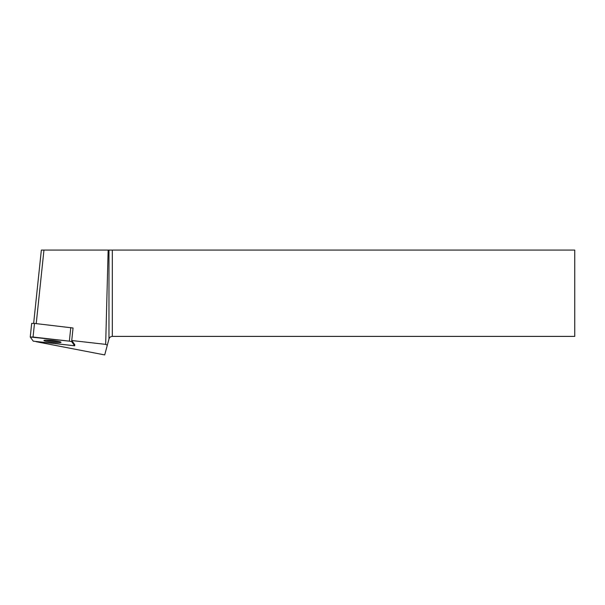 <?xml version="1.0" encoding="UTF-8"?>
<svg xmlns="http://www.w3.org/2000/svg" width="605" height="605" viewBox="0 0 605 605"><rect width="100%" height="100%" fill="white"/><g stroke="black" fill="none" stroke-linecap="round" stroke-linejoin="round"><path stroke-width="0.91" d="M31.679 323.395L30.25 337L33.237 341.152L74.672 345.795L71.685 341.643L69.363 341.152L30.25 337L31.679 323.395L34.485 323.418L73.061 327.993L71.738 340.517L105.671 344.374L108.144 250.077L41.352 250.077L33.653 323.342M46.456 340.139A8.583 0.892 -174 0 0 43.923 340.502A8.583 0.892 -174 0 0 52.37 342.286A8.583 0.892 -174 0 0 60.999 342.294A8.583 0.892 -174 0 0 55.796 340.918A8.583 0.892 -174 0 0 46.456 340.139M36.224 323.615L43.961 250.077M105.671 344.374L107.312 345.19L104.703 354.923L36.171 341.712M108.144 250.077L574.75 250.077L574.75 336.403L112.326 336.403C110.632 336.509 109.52 337.371 108.976 338.974L107.312 345.19M71.738 340.517L71.685 341.643M74.665 345.773L74.778 344.691L71.798 340.562M59.282 341.568A8.583 0.892 6 0 1 58.579 341.575A8.583 0.892 6 0 1 46.502 340.32A8.583 0.892 6 0 1 45.753 340.146M33.237 341.152L74.665 345.773L71.685 341.643L69.356 341.152L33.063 337.03L30.258 337.03L33.237 341.152M34.485 323.418L33.056 337.023M69.363 341.152L70.793 327.547M108.976 338.974L108.976 250.077M112.326 250.077L112.326 336.403M74.786 344.714L74.672 345.795"/></g></svg>
